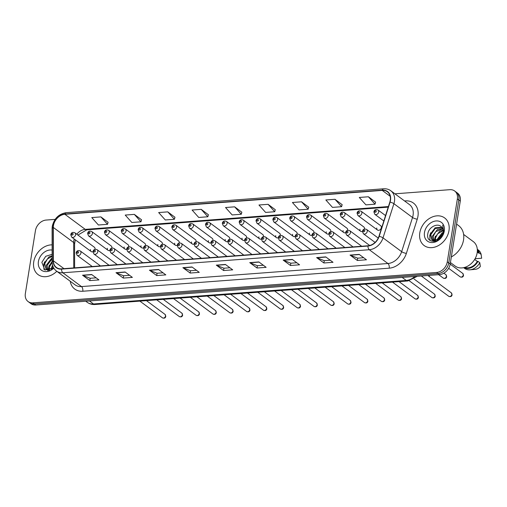 <?xml version="1.0" encoding="UTF-8"?>
<svg xmlns="http://www.w3.org/2000/svg" width="507" height="507" viewBox="0 0 507 507"><rect width="100%" height="100%" fill="white"/><g stroke="black" fill="none" stroke-linecap="round" stroke-linejoin="round"><path stroke-width="0.76" d="M107.307 248.278A2.687 2.085 -53.5 0 0 107.985 250.268A2.687 2.085 -53.5 0 0 109.823 250.452M111.838 248.081A2.687 2.085 -53.5 0 0 111.863 247.936A2.687 2.085 -53.5 0 0 111.185 245.946L91.716 231.534A2.687 2.085 126.5 0 1 92.394 233.518A2.687 2.085 126.5 0 1 90.842 235.799A2.687 2.085 126.5 0 1 88.516 235.85L87.591 233.467C88.091 231.306 89.466 230.666 91.716 231.534M124.145 247.01A2.687 2.085 -53.5 0 0 124.83 249A2.687 2.085 -53.5 0 0 126.668 249.184M128.683 246.814A2.687 2.085 -53.5 0 0 128.708 246.668A2.687 2.085 -53.5 0 0 128.024 244.678L108.555 230.267A2.687 2.085 126.5 0 1 109.239 232.25A2.687 2.085 126.5 0 1 107.68 234.532A2.687 2.085 126.5 0 1 105.361 234.583L104.429 232.2C104.93 230.045 106.305 229.398 108.555 230.267M140.99 245.743A2.687 2.085 -53.5 0 0 141.668 247.733A2.687 2.085 -53.5 0 0 143.506 247.917M145.522 245.546A2.687 2.085 -53.5 0 0 145.547 245.401A2.687 2.085 -53.5 0 0 144.869 243.417L125.4 228.999A2.687 2.085 126.5 0 1 126.078 230.983A2.687 2.085 126.5 0 1 124.519 233.264A2.687 2.085 126.5 0 1 122.2 233.315L121.268 230.932C121.769 228.777 123.144 228.131 125.4 228.999M157.829 244.475A2.687 2.085 -53.5 0 0 158.507 246.465A2.687 2.085 -53.5 0 0 160.351 246.649M162.36 244.279A2.687 2.085 -53.5 0 0 162.386 244.133A2.687 2.085 -53.5 0 0 161.708 242.15L142.239 227.732A2.687 2.085 126.5 0 1 142.917 229.715A2.687 2.085 126.5 0 1 141.364 231.997A2.687 2.085 126.5 0 1 139.038 232.048L138.113 229.665C138.614 227.51 139.989 226.863 142.239 227.732M174.668 243.208A2.687 2.085 -53.5 0 0 175.352 245.198A2.687 2.085 -53.5 0 0 177.19 245.382M179.205 243.011A2.687 2.085 -53.5 0 0 179.231 242.866A2.687 2.085 -53.5 0 0 178.546 240.882L159.078 226.464A2.687 2.085 126.5 0 1 159.762 228.448A2.687 2.085 126.5 0 1 158.203 230.729A2.687 2.085 126.5 0 1 155.883 230.78L154.952 228.397C155.453 226.242 156.828 225.596 159.078 226.464M191.513 241.94A2.687 2.085 -53.5 0 0 192.191 243.93A2.687 2.085 -53.5 0 0 194.029 244.114M196.044 241.744A2.687 2.085 -53.5 0 0 196.07 241.598A2.687 2.085 -53.5 0 0 195.391 239.615L175.923 225.197A2.687 2.085 126.5 0 1 176.601 227.18A2.687 2.085 126.5 0 1 175.042 229.462A2.687 2.085 126.5 0 1 172.722 229.513L171.791 227.13C172.291 224.975 173.673 224.328 175.923 225.197M208.352 240.679A2.687 2.085 -53.5 0 0 209.036 242.663A2.687 2.085 -53.5 0 0 210.874 242.847M212.883 240.476A2.687 2.085 -53.5 0 0 212.915 240.331A2.687 2.085 -53.5 0 0 212.23 238.347L192.761 223.929A2.687 2.085 126.5 0 1 193.44 225.919A2.687 2.085 126.5 0 1 191.887 228.201A2.687 2.085 126.5 0 1 189.561 228.245L188.636 225.862C189.136 223.707 190.512 223.061 192.761 223.929M225.19 239.412A2.687 2.085 -53.5 0 0 225.875 241.395A2.687 2.085 -53.5 0 0 227.713 241.579M229.728 239.209A2.687 2.085 -53.5 0 0 229.753 239.063A2.687 2.085 -53.5 0 0 229.069 237.08L209.6 222.662A2.687 2.085 126.5 0 1 210.285 224.652A2.687 2.085 126.5 0 1 208.726 226.933A2.687 2.085 126.5 0 1 206.406 226.978L205.474 224.595C205.975 222.44 207.35 221.793 209.6 222.662M242.035 238.144A2.687 2.085 -53.5 0 0 242.714 240.128A2.687 2.085 -53.5 0 0 244.551 240.312M246.567 237.941A2.687 2.085 -53.5 0 0 246.592 237.802A2.687 2.085 -53.5 0 0 245.914 235.812L226.445 221.394A2.687 2.085 126.5 0 1 227.123 223.384A2.687 2.085 126.5 0 1 225.564 225.666A2.687 2.085 126.5 0 1 223.245 225.71L222.313 223.327C222.82 221.172 224.195 220.526 226.445 221.394M258.874 236.877A2.687 2.085 -53.5 0 0 259.559 238.86A2.687 2.085 -53.5 0 0 261.397 239.044M263.406 236.674A2.687 2.085 -53.5 0 0 263.437 236.535A2.687 2.085 -53.5 0 0 262.753 234.545L243.284 220.127A2.687 2.085 126.5 0 1 243.962 222.117A2.687 2.085 126.5 0 1 242.409 224.398A2.687 2.085 126.5 0 1 240.084 224.443L239.158 222.06C239.659 219.905 241.034 219.258 243.284 220.127M275.713 235.609A2.687 2.085 -53.5 0 0 276.397 237.593A2.687 2.085 -53.5 0 0 278.235 237.777M280.251 235.406A2.687 2.085 -53.5 0 0 280.276 235.267A2.687 2.085 -53.5 0 0 279.598 233.277L260.123 218.859A2.687 2.085 126.5 0 1 260.807 220.849A2.687 2.085 126.5 0 1 259.248 223.131A2.687 2.085 126.5 0 1 256.929 223.181L255.997 220.792C256.498 218.637 257.873 217.991 260.123 218.859M292.558 234.342A2.687 2.085 -53.5 0 0 293.236 236.325A2.687 2.085 -53.5 0 0 295.074 236.509M297.089 234.139A2.687 2.085 -53.5 0 0 297.115 234A2.687 2.085 -53.5 0 0 296.437 232.01L276.968 217.592A2.687 2.085 126.5 0 1 277.646 219.582A2.687 2.085 126.5 0 1 276.093 221.863A2.687 2.085 126.5 0 1 273.767 221.914L272.836 219.525C273.343 217.37 274.718 216.723 276.968 217.592M309.397 233.074A2.687 2.085 -53.5 0 0 310.081 235.064A2.687 2.085 -53.5 0 0 311.919 235.242M313.928 232.871A2.687 2.085 -53.5 0 0 313.96 232.732A2.687 2.085 -53.5 0 0 313.275 230.742L293.807 216.324A2.687 2.085 126.5 0 1 294.491 218.314A2.687 2.085 126.5 0 1 292.932 220.596A2.687 2.085 126.5 0 1 290.612 220.646L289.681 218.257C290.181 216.102 291.557 215.456 293.807 216.324M326.242 231.807A2.687 2.085 -53.5 0 0 326.92 233.797A2.687 2.085 -53.5 0 0 328.758 233.974M330.773 231.61A2.687 2.085 -53.5 0 0 330.798 231.465A2.687 2.085 -53.5 0 0 330.12 229.475L310.645 215.057A2.687 2.085 126.5 0 1 311.33 217.047A2.687 2.085 126.5 0 1 309.771 219.328A2.687 2.085 126.5 0 1 307.451 219.379L306.52 216.99C307.02 214.835 308.395 214.195 310.645 215.057M343.081 230.539A2.687 2.085 -53.5 0 0 343.759 232.529A2.687 2.085 -53.5 0 0 345.597 232.713M347.612 230.343A2.687 2.085 -53.5 0 0 347.637 230.197A2.687 2.085 -53.5 0 0 346.959 228.207L327.49 213.789A2.687 2.085 126.5 0 1 328.168 215.779A2.687 2.085 126.5 0 1 326.616 218.061A2.687 2.085 126.5 0 1 324.29 218.111L323.365 215.722C323.865 213.567 325.241 212.927 327.49 213.789M359.919 229.272A2.687 2.085 -53.5 0 0 360.604 231.262A2.687 2.085 -53.5 0 0 362.442 231.446M364.457 229.075A2.687 2.085 -53.5 0 0 364.482 228.93A2.687 2.085 -53.5 0 0 363.798 226.94L344.329 212.522A2.687 2.085 126.5 0 1 345.014 214.512A2.687 2.085 126.5 0 1 343.454 216.793A2.687 2.085 126.5 0 1 341.135 216.844L340.203 214.455C340.704 212.3 342.079 211.66 344.329 212.522M376.764 228.004A2.687 2.085 -53.5 0 0 377.442 229.994A2.687 2.085 -53.5 0 0 379.762 229.944A2.687 2.085 -53.5 0 0 381.321 227.662A2.687 2.085 -53.5 0 0 380.643 225.672L361.174 211.254A2.687 2.085 126.5 0 1 361.852 213.244A2.687 2.085 126.5 0 1 360.293 215.526A2.687 2.085 126.5 0 1 357.974 215.576L357.042 213.187C357.543 211.032 358.918 210.392 361.174 211.254M90.468 249.545A2.687 2.085 -53.5 0 0 91.146 251.535A2.687 2.085 -53.5 0 0 92.984 251.719M94.999 249.349A2.687 2.085 -53.5 0 0 95.024 249.203A2.687 2.085 -53.5 0 0 94.346 247.213L74.871 232.802A2.687 2.085 126.5 0 1 75.556 234.785A2.687 2.085 126.5 0 1 73.997 237.067A2.687 2.085 126.5 0 1 71.677 237.118L70.746 234.735C71.246 232.574 72.621 231.933 74.871 232.802M117.06 264.66A2.687 2.085 -53.5 0 0 116.591 264.122L97.122 249.704A2.687 2.085 126.5 0 1 97.807 251.694A2.687 2.085 126.5 0 1 96.248 253.975A2.687 2.085 126.5 0 1 93.928 254.026L109.1 265.262M133.899 263.393A2.687 2.085 -53.5 0 0 133.436 262.854L113.961 248.443A2.687 2.085 126.5 0 1 114.645 250.426A2.687 2.085 126.5 0 1 113.086 252.708A2.687 2.085 126.5 0 1 110.767 252.759L125.939 263.995M150.744 262.125A2.687 2.085 -53.5 0 0 150.275 261.587L130.806 247.175A2.687 2.085 126.5 0 1 131.484 249.159A2.687 2.085 126.5 0 1 129.931 251.44A2.687 2.085 126.5 0 1 127.606 251.491L142.778 262.727M167.583 260.858A2.687 2.085 -53.5 0 0 167.114 260.319L147.645 245.908A2.687 2.085 126.5 0 1 148.329 247.891A2.687 2.085 126.5 0 1 146.77 250.173A2.687 2.085 126.5 0 1 144.451 250.224L159.623 261.46M184.421 259.59A2.687 2.085 -53.5 0 0 183.959 259.058L164.49 244.64A2.687 2.085 126.5 0 1 165.168 246.624A2.687 2.085 126.5 0 1 163.609 248.905A2.687 2.085 126.5 0 1 161.289 248.956L176.461 260.192M201.266 258.323A2.687 2.085 -53.5 0 0 200.797 257.79L181.329 243.373A2.687 2.085 126.5 0 1 182.007 245.356A2.687 2.085 126.5 0 1 180.454 247.638A2.687 2.085 126.5 0 1 178.128 247.689L193.3 258.925M218.105 257.055A2.687 2.085 -53.5 0 0 217.636 256.523L198.167 242.105A2.687 2.085 126.5 0 1 198.852 244.089A2.687 2.085 126.5 0 1 197.293 246.37A2.687 2.085 126.5 0 1 194.973 246.421L210.145 257.657M234.944 255.794A2.687 2.085 -53.5 0 0 234.481 255.255L215.012 240.838A2.687 2.085 126.5 0 1 215.69 242.821A2.687 2.085 126.5 0 1 214.131 245.103A2.687 2.085 126.5 0 1 211.812 245.154L226.984 256.39M251.789 254.527A2.687 2.085 -53.5 0 0 251.32 253.988L231.851 239.57A2.687 2.085 126.5 0 1 232.529 241.56A2.687 2.085 126.5 0 1 230.977 243.842A2.687 2.085 126.5 0 1 228.651 243.886L243.829 255.122M268.628 253.259A2.687 2.085 -53.5 0 0 268.159 252.72L248.69 238.303A2.687 2.085 126.5 0 1 249.374 240.293A2.687 2.085 126.5 0 1 247.815 242.574A2.687 2.085 126.5 0 1 245.496 242.619L260.668 253.855M285.473 251.992A2.687 2.085 -53.5 0 0 285.004 251.453L265.535 237.035A2.687 2.085 126.5 0 1 266.213 239.025A2.687 2.085 126.5 0 1 264.654 241.307A2.687 2.085 126.5 0 1 262.334 241.351L277.506 252.587M302.311 250.724A2.687 2.085 -53.5 0 0 301.842 250.185L282.374 235.768A2.687 2.085 126.5 0 1 283.058 237.758A2.687 2.085 126.5 0 1 281.499 240.039A2.687 2.085 126.5 0 1 279.173 240.084L294.352 251.32M319.15 249.457A2.687 2.085 -53.5 0 0 318.688 248.918L299.212 234.5A2.687 2.085 126.5 0 1 299.897 236.49A2.687 2.085 126.5 0 1 298.338 238.772A2.687 2.085 126.5 0 1 296.018 238.822L311.19 250.052M335.995 248.189A2.687 2.085 -53.5 0 0 335.526 247.65L316.057 233.233A2.687 2.085 126.5 0 1 316.736 235.223A2.687 2.085 126.5 0 1 315.183 237.504A2.687 2.085 126.5 0 1 312.857 237.555L328.029 248.785M352.834 246.922A2.687 2.085 -53.5 0 0 352.365 246.383L332.896 231.965A2.687 2.085 126.5 0 1 333.581 233.955A2.687 2.085 126.5 0 1 332.022 236.237A2.687 2.085 126.5 0 1 329.702 236.287L344.874 247.517M369.59 245.521A2.687 2.085 -53.5 0 0 369.21 245.115L349.735 230.698A2.687 2.085 126.5 0 1 350.419 232.688A2.687 2.085 126.5 0 1 348.86 234.969A2.687 2.085 126.5 0 1 346.541 235.02L361.713 246.256M100.221 265.928A2.687 2.085 -53.5 0 0 99.752 265.389L80.283 250.971A2.687 2.085 126.5 0 1 80.962 252.961A2.687 2.085 126.5 0 1 79.409 255.243A2.687 2.085 126.5 0 1 77.083 255.294L92.255 266.53M33.735 261.885A17.194 13.328 -53.5 0 0 38.088 274.61A17.194 13.328 -53.5 0 0 56.79 271.302A17.194 13.328 -53.5 0 1 38.088 274.61A17.194 13.328 -53.5 0 1 33.735 261.885A17.194 13.328 -53.5 0 1 52.113 244.856A17.194 13.328 -53.5 0 0 33.735 261.885M419.796 232.84A17.194 13.328 -53.5 0 0 424.156 245.559A17.194 13.328 -53.5 0 0 439.018 245.242A17.194 13.328 -53.5 0 0 448.98 230.641A17.194 13.328 -53.5 0 0 444.62 217.921A17.194 13.328 -53.5 0 0 429.765 218.238A17.194 13.328 -53.5 0 0 419.796 232.84A17.194 13.328 -53.5 0 0 424.156 245.559A17.194 13.328 -53.5 0 0 439.018 245.242A17.194 13.328 -53.5 0 0 448.98 230.641A17.194 13.328 -53.5 0 0 444.62 217.921A17.194 13.328 -53.5 0 0 429.765 218.238A17.194 13.328 -53.5 0 0 419.796 232.84M53.45 225.609A11.465 8.885 126.5 0 1 64.877 214.284L382.24 190.404A11.465 8.885 126.5 0 1 387.367 191.785A11.465 8.885 126.5 0 1 389.832 202.116L378.951 236.306A11.465 8.885 126.5 0 1 367.968 245.781L61.543 268.837A11.465 8.885 126.5 0 1 56.416 267.455A11.465 8.885 126.5 0 1 53.362 260.801L53.305 227.44A11.465 8.885 126.5 0 1 53.45 225.609M53.21 225.628A11.75 9.107 -53.5 0 0 53.058 227.504L53.115 260.864A11.75 9.107 -53.5 0 0 61.499 269.103L367.93 246.047A11.75 9.107 -53.5 0 0 379.185 236.332L390.06 202.147A11.75 9.107 -53.5 0 0 382.284 190.138L64.921 214.017A11.75 9.107 -53.5 0 0 53.21 225.628M55.136 219.379L46.137 220.057A10.748 8.327 -53.5 0 0 35.427 230.679L25.35 293.597A10.748 8.327 -53.5 0 0 28.075 301.545L30.984 303.706A10.748 8.327 -53.5 0 0 35.788 304.999L439.487 274.623A10.748 8.327 -53.5 0 0 450.197 264.001L460.274 201.089L458.822 200.012A10.748 8.327 -53.5 0 0 456.097 192.058A10.748 8.327 -53.5 0 1 458.822 200.012L448.746 262.924L458.822 200.012L457.365 198.934A10.748 8.327 -53.5 0 0 454.64 190.981A10.748 8.327 -53.5 0 0 449.836 189.681L394.928 193.813M439.487 274.623L438.029 273.546A10.748 8.327 -53.5 0 0 448.746 262.924A10.748 8.327 -53.5 0 1 438.029 273.546L34.337 303.921L438.029 273.546L436.578 272.468A10.748 8.327 -53.5 0 0 447.288 261.846L457.365 198.934M29.533 302.622A10.748 8.327 -53.5 0 0 34.337 303.921A10.748 8.327 -53.5 0 1 29.533 302.622M375.598 202.166L368.405 196.773L359.286 197.457L365.921 204.872L375.041 204.188L375.611 202.109M342.162 204.682L334.969 199.289L325.849 199.973L332.478 207.388L341.598 206.704L342.174 204.625M308.719 207.198L301.532 201.805L292.412 202.489L299.041 209.904L308.161 209.22L308.738 207.141M275.282 209.714L268.089 204.321L258.969 205.005L265.598 212.42L274.718 211.736L275.295 209.657M108.086 222.294L100.899 216.901L91.78 217.585L98.409 225L107.528 224.316L108.105 222.237M141.523 219.778L134.336 214.385L125.216 215.069L131.845 222.484L140.965 221.8L141.542 219.721M174.966 217.262L167.773 211.869L158.653 212.553L165.282 219.968L174.402 219.284L174.978 217.205M208.402 214.746L201.216 209.353L192.096 210.037L198.725 217.452L207.845 216.768L208.421 214.689M241.839 212.23L234.652 206.837L225.533 207.521L232.162 214.936L241.281 214.252L241.858 212.173M28.075 301.545A10.748 8.327 -53.5 0 0 32.879 302.844L436.578 272.468M292.305 259.419L299.58 264.812L290.46 265.497L283.185 260.11L292.305 259.419M325.741 256.903L333.017 262.296L323.897 262.981L316.622 257.594L325.741 256.903M359.178 254.387L366.46 259.78L357.34 260.465L350.058 255.078L359.178 254.387M191.988 266.967L199.264 272.36L190.144 273.045L182.869 267.658L191.988 266.967M158.545 269.483L165.827 274.876L156.707 275.561L149.426 270.174L158.545 269.483M125.109 271.999L132.384 277.392L123.264 278.077L115.989 272.69L125.109 271.999M91.666 274.515L98.947 279.908L89.828 280.593L82.546 275.206L91.666 274.515M258.862 261.935L266.143 267.328L257.024 268.013L249.742 262.626L258.862 261.935M225.425 264.451L232.7 269.844L223.581 270.529L216.305 265.142L225.425 264.451M223.581 270.529L223.955 268.216M229.899 267.766L223.91 268.222L216.565 265.288A2.865 1.508 -94.3 0 1 216.305 265.142M257.024 268.013L257.391 265.7M263.342 265.25L257.353 265.706L250.002 262.772A2.865 1.508 -94.3 0 1 249.742 262.626M89.828 280.593L90.195 278.28M96.146 277.83L90.157 278.286L82.806 275.352A2.865 1.508 -94.3 0 1 82.546 275.206M123.264 278.077L123.638 275.764M129.583 275.314L123.594 275.77L116.249 272.836A2.865 1.508 -94.3 0 1 115.989 272.69M156.707 275.561L157.075 273.248M163.026 272.798L157.031 273.254L149.685 270.32A2.865 1.508 -94.3 0 1 149.426 270.174M190.144 273.045L190.512 270.732M196.463 270.282L190.474 270.738L183.122 267.804A2.865 1.508 -94.3 0 1 182.869 267.658M357.34 260.465L357.708 258.152M363.658 257.702L357.669 258.158L350.318 255.224A2.865 1.508 -94.3 0 1 350.058 255.078M323.897 262.981L324.271 260.668M330.215 260.218L324.227 260.674L316.881 257.74A2.865 1.508 -94.3 0 1 316.622 257.594M290.46 265.497L290.828 263.184M296.779 262.734L290.79 263.19L283.438 260.256A2.865 1.508 -94.3 0 1 283.185 260.11M234.652 206.837L241.281 214.252M201.216 209.353L207.845 216.768M167.773 211.869L174.402 219.284M134.336 214.385L140.965 221.8M100.899 216.901L107.528 224.316M268.089 204.321L274.718 211.736M301.532 201.805L308.161 209.22M334.969 199.289L341.598 206.704M368.405 196.773L375.041 204.188M460.274 201.089A10.748 8.327 -53.5 0 0 457.555 193.135L454.64 190.981M50.954 269.407L52.551 265.148M48.805 269.895L48.792 266.739L52.145 261.333M49.616 271.004L49.369 267.164L52.151 262.265M47.956 270.58L47.385 269.997M47.164 269.692L46.479 265.028L51.34 258.57L52.139 258.164M47.544 269.794L47.056 265.453L52.139 258.881M53.565 267.715L52.665 268.45L46.181 269.255L44.166 263.317L49.027 256.859L52.132 255.794M49.483 270.32L45.858 269.04M46.162 269.242L44.743 263.741L47.436 258.95L52.139 256.333M51.676 268.875L52.823 266.036M52.126 250.078A11.68 9.05 -53.5 0 0 38.412 261.536A11.68 9.05 -53.5 0 0 42.791 270.992A11.68 9.05 -53.5 0 0 53.824 268.171M52.132 254.305L45.744 256.295L41.853 262.328L44.889 270.054L53.698 267.956M43.976 269.515L43.665 264.648L44.635 261.815M48.102 270.567L48.089 270.212M48.089 269.876L49.255 265.237M451.331 256.929A19.342 14.988 -53.5 0 0 463.544 239.938A19.342 14.988 -53.5 0 0 458.639 225.628L456.592 224.107M450.431 262.563L455.172 266.074A15.223 11.8 -53.5 0 0 468.329 265.795A15.223 11.8 -53.5 0 0 477.15 252.866A15.223 11.8 -53.5 0 0 473.291 241.598L463.62 234.437M437.021 240.356L437.167 239.399L442.028 232.947L443.105 232.421M434.873 240.844L434.854 237.688L439.715 231.236L443.093 230.14M435.684 241.953L435.431 238.119L437.68 233.778L443.156 230.634M434.017 241.528L433.453 240.952M433.232 240.648L432.547 235.977L437.402 229.525L442.592 228.505M433.605 240.743L433.124 236.408L435.792 231.636L442.75 228.872M440.76 237.428L443.08 232.567C443.403 230.311 442.915 228.486 441.616 227.092C437.978 222.459 429.049 226.908 427.921 233.277C425.037 244.697 441.952 243.531 443.815 232.048L442.706 225.19L443.492 232.041L440.76 237.428L438.732 239.405L431.926 239.988L430.234 234.266L435.095 227.814L441.781 227.269M443.403 232.808L443.156 234.133M435.551 241.269L431.926 239.988M432.23 240.198L430.811 234.697L435.215 228.524L442.009 227.548M437.737 239.824L442.966 233.176M424.479 232.485A11.68 9.05 -53.5 0 0 432.661 242.536A11.68 9.05 -53.5 0 0 444.303 230.996A11.68 9.05 -53.5 0 0 436.121 220.944A11.68 9.05 -53.5 0 0 424.479 232.485M464.837 267.36A10.748 8.327 -53.5 0 0 477.315 261.397L474.672 259.438M463.652 267.671L464.691 268.437A11.465 8.885 -53.5 0 0 469.926 269.813L475.249 269.344A7.168 5.552 -53.5 0 0 480.325 266.511L479.799 262.689L477.981 261.346L477.315 261.397M469.926 269.813A11.465 8.885 -53.5 0 0 479.799 262.689M463.753 267.645A11.465 8.885 -53.5 0 0 477.981 261.346M477.258 252.087L478.646 253.113A10.748 8.327 -53.5 0 0 477.347 250.471M475.084 258.728L481.65 258.234L481.13 254.413A11.465 8.885 -53.5 0 0 478.329 250.014L477.296 249.248M478.646 253.113L479.305 253.063A11.465 8.885 -53.5 0 0 477.302 249.349M479.305 253.063L481.13 254.413M430.037 240.47L429.733 235.603L430.703 232.77M434.163 241.522L434.15 241.167M434.157 240.831L435.323 236.192M64.877 214.284L85.258 229.373A11.465 8.885 -53.5 0 0 76.785 234.215M74.225 239.006A11.465 8.885 -53.5 0 0 73.832 240.698A11.465 8.885 -53.5 0 0 73.686 242.53L73.73 267.924M404.548 200.943L405.397 200.88A3.581 1.882 -94.3 0 1 405.264 201.475M405.397 200.88A17.91 13.879 126.5 0 1 417.945 216.293A17.91 13.879 126.5 0 1 417.255 219.182L406.373 253.373A17.91 13.879 126.5 0 1 389.218 268.184L82.787 291.24A17.91 13.879 126.5 0 1 70.219 281.239M390.06 202.147A3.581 0.913 17.6 0 1 393.901 203.694L412.533 217.49A14.329 11.103 -53.5 0 0 413.085 215.171A14.329 11.103 -53.5 0 0 409.453 204.575L390.821 190.778A14.329 11.103 126.5 0 1 393.901 203.694L383.019 237.878A14.329 11.103 126.5 0 1 369.292 249.723L62.862 272.779A3.581 1.882 -94.3 0 1 61.499 269.103M382.284 190.138A3.581 1.882 -94.3 0 1 383.615 188.788L66.252 212.661C58.812 213.935 54.154 218.473 52.272 226.293L52.088 228.575A3.581 1.565 -0.1 0 1 53.058 227.504M367.93 246.047A3.581 1.882 85.7 0 0 369.292 249.723L387.925 263.52A14.329 11.103 -53.5 0 0 401.652 251.675L412.533 217.49A3.581 0.913 -162.4 0 0 417.255 219.182M379.185 236.332A3.581 0.913 17.6 0 1 383.019 237.878L401.652 251.675A3.581 0.913 -162.4 0 0 406.373 253.373M52.088 228.575L52.145 261.942A3.581 1.565 -0.1 0 1 53.115 260.864M82.787 291.24A3.581 1.882 -94.3 0 0 81.494 286.575L62.862 272.779A14.329 11.103 126.5 0 1 56.461 271.049L75.093 284.852A14.329 11.103 -53.5 0 0 81.494 286.575L387.925 263.52A3.581 1.882 -94.3 0 1 389.218 268.184M66.252 212.661A3.581 1.882 85.7 0 0 64.921 214.017M32.879 302.844L35.788 304.999M447.288 261.846L450.197 264.001M382.24 190.404L390.187 196.285M388.419 206.558L85.258 229.373A6.445 3.384 -94.3 0 0 86.697 229.842L77.951 235.077M53.305 227.44L73.686 242.53A6.445 2.82 179.9 0 1 74.58 243.956L74.618 267.854M53.362 260.801L63.971 268.653M225.628 264.603L216.565 265.288M192.191 267.119L183.122 267.804M158.748 269.635L149.685 270.32M125.311 272.151L116.249 272.836M91.875 274.667L82.806 275.352M259.064 262.087L250.002 262.772M292.507 259.571L283.438 260.256M325.944 257.055L316.881 257.74M359.381 254.539L350.318 255.224M417.293 276.296L407.837 280.96L95.107 304.492C92.141 304.694 89.473 303.947 87.103 302.242A14.329 11.103 -53.5 0 0 93.51 303.972L89.447 300.962M95.107 304.492A7.168 3.764 -94.3 0 1 93.51 303.972L406.24 280.441L402.178 277.43M407.837 280.96A7.168 3.764 -94.3 0 1 406.24 280.441A14.329 11.103 -53.5 0 0 414.865 276.48M71.607 234.342A0.894 0.697 -53.5 0 0 73.128 234.228A0.894 0.697 -53.5 0 0 71.607 234.342M165.555 315.975A2.148 1.667 -53.5 0 0 165.009 314.384L165.802 316.368C165.44 318.054 164.319 318.542 162.449 317.838A2.148 1.667 -53.5 0 0 164.312 317.8A2.148 1.667 -53.5 0 0 165.555 315.975M78.534 252.404A0.894 0.697 -53.5 0 0 77.013 252.518A0.894 0.697 -53.5 0 0 78.534 252.404M88.446 233.074A0.894 0.697 -53.5 0 0 89.967 232.96A0.894 0.697 -53.5 0 0 88.446 233.074M105.285 231.807A0.894 0.697 -53.5 0 0 106.806 231.693A0.894 0.697 -53.5 0 0 105.285 231.807M122.13 230.539A0.894 0.697 -53.5 0 0 123.651 230.425A0.894 0.697 -53.5 0 0 122.13 230.539M138.969 229.272A0.894 0.697 -53.5 0 0 140.49 229.158A0.894 0.697 -53.5 0 0 138.969 229.272M182.393 314.708A2.148 1.667 -53.5 0 0 181.848 313.117L182.647 315.101C182.279 316.786 181.164 317.274 179.294 316.571A2.148 1.667 -53.5 0 0 181.151 316.533A2.148 1.667 -53.5 0 0 182.393 314.708M95.373 251.136A0.894 0.697 -53.5 0 0 93.852 251.25A0.894 0.697 -53.5 0 0 95.373 251.136M199.238 313.44A2.148 1.667 -53.5 0 0 198.693 311.849L199.485 313.833C199.118 315.519 198.003 316.013 196.133 315.303A2.148 1.667 -53.5 0 0 197.99 315.265A2.148 1.667 -53.5 0 0 199.238 313.44M112.218 249.869A0.894 0.697 -53.5 0 0 110.697 249.983A0.894 0.697 -53.5 0 0 112.218 249.869M216.077 312.173A2.148 1.667 -53.5 0 0 215.532 310.582L216.324 312.572C215.963 314.251 214.841 314.746 212.972 314.036A2.148 1.667 -53.5 0 0 214.835 313.998A2.148 1.667 -53.5 0 0 216.077 312.173M129.057 248.601A0.894 0.697 -53.5 0 0 127.536 248.715A0.894 0.697 -53.5 0 0 129.057 248.601M155.807 228.004A0.894 0.697 -53.5 0 0 157.328 227.89A0.894 0.697 -53.5 0 0 155.807 228.004M172.653 226.737A0.894 0.697 -53.5 0 0 174.174 226.623A0.894 0.697 -53.5 0 0 172.653 226.737M189.491 225.469A0.894 0.697 -53.5 0 0 191.012 225.355A0.894 0.697 -53.5 0 0 189.491 225.469M232.916 310.905A2.148 1.667 -53.5 0 0 232.377 309.314L233.169 311.304C232.802 312.984 231.686 313.478 229.817 312.768A2.148 1.667 -53.5 0 0 231.674 312.73A2.148 1.667 -53.5 0 0 232.916 310.905M145.896 247.334A0.894 0.697 -53.5 0 0 144.375 247.448A0.894 0.697 -53.5 0 0 145.896 247.334M249.761 309.638A2.148 1.667 -53.5 0 0 249.216 308.047L250.008 310.037C249.64 311.723 248.525 312.211 246.656 311.501A2.148 1.667 -53.5 0 0 248.512 311.463A2.148 1.667 -53.5 0 0 249.761 309.638M162.741 246.066A0.894 0.697 -53.5 0 0 161.22 246.18A0.894 0.697 -53.5 0 0 162.741 246.066M266.6 308.37A2.148 1.667 -53.5 0 0 266.055 306.779L266.847 308.769C266.486 310.455 265.37 310.943 263.501 310.233A2.148 1.667 -53.5 0 0 265.357 310.195A2.148 1.667 -53.5 0 0 266.6 308.37M179.579 244.799A0.894 0.697 -53.5 0 0 178.058 244.913A0.894 0.697 -53.5 0 0 179.579 244.799M206.336 224.202A0.894 0.697 -53.5 0 0 207.851 224.088A0.894 0.697 -53.5 0 0 206.336 224.202M223.175 222.934A0.894 0.697 -53.5 0 0 224.696 222.82A0.894 0.697 -53.5 0 0 223.175 222.934M240.014 221.667A0.894 0.697 -53.5 0 0 241.535 221.553A0.894 0.697 -53.5 0 0 240.014 221.667M256.859 220.406A0.894 0.697 -53.5 0 0 258.374 220.292A0.894 0.697 -53.5 0 0 256.859 220.406M273.698 219.138A0.894 0.697 -53.5 0 0 275.219 219.024A0.894 0.697 -53.5 0 0 273.698 219.138M283.445 307.103A2.148 1.667 -53.5 0 0 282.9 305.512L283.692 307.502C283.324 309.188 282.209 309.676 280.339 308.966A2.148 1.667 -53.5 0 0 282.196 308.928A2.148 1.667 -53.5 0 0 283.445 307.103M196.418 243.531A0.894 0.697 -53.5 0 0 194.903 243.645A0.894 0.697 -53.5 0 0 196.418 243.531M300.283 305.835A2.148 1.667 -53.5 0 0 299.738 304.244L300.531 306.234C300.169 307.92 299.048 308.408 297.178 307.698A2.148 1.667 -53.5 0 0 299.035 307.66A2.148 1.667 -53.5 0 0 300.283 305.835M213.263 242.264A0.894 0.697 -53.5 0 0 211.742 242.378A0.894 0.697 -53.5 0 0 213.263 242.264M317.122 304.568A2.148 1.667 -53.5 0 0 316.577 302.977L317.376 304.967C317.008 306.653 315.893 307.141 314.023 306.431A2.148 1.667 -53.5 0 0 315.88 306.393A2.148 1.667 -53.5 0 0 317.122 304.568M230.102 240.996A0.894 0.697 -53.5 0 0 228.581 241.11A0.894 0.697 -53.5 0 0 230.102 240.996M333.967 303.3A2.148 1.667 -53.5 0 0 333.422 301.709L334.214 303.699C333.847 305.385 332.731 305.873 330.862 305.163A2.148 1.667 -53.5 0 0 332.719 305.125A2.148 1.667 -53.5 0 0 333.967 303.3M246.941 239.729A0.894 0.697 -53.5 0 0 245.426 239.843A0.894 0.697 -53.5 0 0 246.941 239.729M350.806 302.033A2.148 1.667 -53.5 0 0 350.261 300.442L351.053 302.432C350.692 304.118 349.57 304.606 347.701 303.896A2.148 1.667 -53.5 0 0 349.557 303.858A2.148 1.667 -53.5 0 0 350.806 302.033M263.786 238.461A0.894 0.697 -53.5 0 0 262.265 238.575A0.894 0.697 -53.5 0 0 263.786 238.461M290.536 217.871A0.894 0.697 -53.5 0 0 292.057 217.757A0.894 0.697 -53.5 0 0 290.536 217.871M307.381 216.603A0.894 0.697 -53.5 0 0 308.902 216.489A0.894 0.697 -53.5 0 0 307.381 216.603M324.22 215.336A0.894 0.697 -53.5 0 0 325.741 215.222A0.894 0.697 -53.5 0 0 324.22 215.336M341.059 214.068A0.894 0.697 -53.5 0 0 342.58 213.954A0.894 0.697 -53.5 0 0 341.059 214.068M429.581 276.752A2.148 1.667 -53.5 0 0 429.055 275.935L428.415 275.459M445.9 274.667L446.692 276.651C446.382 278.324 445.266 278.818 443.34 278.121A2.148 1.667 -53.5 0 0 445.197 278.083A2.148 1.667 -53.5 0 0 446.445 276.258A2.148 1.667 -53.5 0 0 445.9 274.667L443.891 273.178M357.904 212.801A0.894 0.697 -53.5 0 0 359.425 212.687A0.894 0.697 -53.5 0 0 357.904 212.801M462.739 273.4L463.531 275.383C463.221 277.056 462.105 277.551 460.185 276.854A2.148 1.667 -53.5 0 0 462.042 276.816A2.148 1.667 -53.5 0 0 463.284 274.99A2.148 1.667 -53.5 0 0 462.739 273.4L450.184 264.103M378.691 211.977A2.687 2.085 126.5 0 1 377.138 214.258A2.687 2.085 126.5 0 1 374.812 214.309L373.887 211.926C374.388 209.765 375.763 209.125 378.013 209.993A2.687 2.085 126.5 0 1 378.691 211.977M374.743 211.533A0.894 0.697 -53.5 0 0 376.264 211.419A0.894 0.697 -53.5 0 0 374.743 211.533M367.645 300.765A2.148 1.667 -53.5 0 0 367.1 299.174L367.898 301.164C367.531 302.85 366.415 303.338 364.546 302.628A2.148 1.667 -53.5 0 0 366.403 302.59A2.148 1.667 -53.5 0 0 367.645 300.765M280.625 237.194A0.894 0.697 -53.5 0 0 279.103 237.308A0.894 0.697 -53.5 0 0 280.625 237.194M384.49 299.498A2.148 1.667 -53.5 0 0 383.945 297.907L384.737 299.897C384.369 301.583 383.254 302.071 381.384 301.367A2.148 1.667 -53.5 0 0 383.241 301.323A2.148 1.667 -53.5 0 0 384.49 299.498M297.463 235.926A0.894 0.697 -53.5 0 0 295.949 236.047A0.894 0.697 -53.5 0 0 297.463 235.926M401.329 298.23A2.148 1.667 -53.5 0 0 400.784 296.639L401.576 298.629C401.214 300.315 400.093 300.803 398.223 300.1A2.148 1.667 -53.5 0 0 400.086 300.055A2.148 1.667 -53.5 0 0 401.329 298.23M314.308 234.665A0.894 0.697 -53.5 0 0 312.787 234.779A0.894 0.697 -53.5 0 0 314.308 234.665M418.167 296.963A2.148 1.667 -53.5 0 0 417.622 295.378L418.421 297.362C418.053 299.048 416.938 299.536 415.068 298.832A2.148 1.667 -53.5 0 0 416.925 298.788A2.148 1.667 -53.5 0 0 418.167 296.963M331.147 233.397A0.894 0.697 -53.5 0 0 329.626 233.512A0.894 0.697 -53.5 0 0 331.147 233.397M435.012 295.695A2.148 1.667 -53.5 0 0 434.467 294.111L435.26 296.094C434.892 297.78 433.777 298.268 431.907 297.565A2.148 1.667 -53.5 0 0 433.764 297.52A2.148 1.667 -53.5 0 0 435.012 295.695M347.992 232.13A0.894 0.697 -53.5 0 0 346.471 232.244A0.894 0.697 -53.5 0 0 347.992 232.13M451.851 294.434A2.148 1.667 -53.5 0 0 451.306 292.843L452.098 294.827C451.737 296.513 450.615 297.001 448.746 296.297A2.148 1.667 -53.5 0 0 450.609 296.259A2.148 1.667 -53.5 0 0 451.851 294.434M378.254 238.075L366.58 229.43A2.687 2.085 126.5 0 1 367.258 231.42A2.687 2.085 126.5 0 1 365.705 233.702A2.687 2.085 126.5 0 1 363.38 233.752L375.085 242.416M364.831 230.862A0.894 0.697 -53.5 0 0 363.31 230.977A0.894 0.697 -53.5 0 0 364.831 230.862M52.145 261.942C52.215 265.833 53.647 268.868 56.461 271.049M390.821 190.778C388.736 189.263 386.334 188.598 383.615 188.788M74.58 243.956L75.315 239.811M388.229 207.154L86.697 229.842M87.103 302.242L85.753 301.24M91.146 251.535L71.677 237.118M165.009 314.384L146.441 300.632M80.283 250.971C78.034 250.109 76.658 250.75 76.151 252.904L77.083 255.294M162.449 317.838L139.881 301.126M107.985 250.268L88.516 235.85M124.83 249L105.361 234.583M141.668 247.733L122.2 233.315M158.507 246.465L139.038 232.048M181.848 313.117L163.279 299.364M97.122 249.704C94.872 248.842 93.497 249.482 92.996 251.637L93.928 254.026M179.294 316.571L156.72 299.859M198.693 311.849L180.118 298.097M113.961 248.443C111.711 247.574 110.336 248.215 109.835 250.376L110.767 252.759M196.133 315.303L173.565 298.591M215.532 310.582L196.963 296.829M130.806 247.175C128.556 246.307 127.181 246.947 126.68 249.108L127.606 251.491M212.972 314.036L190.404 297.324M175.352 245.198L155.883 230.78M192.191 243.93L172.722 229.513M209.036 242.663L189.561 228.245M232.377 309.314L213.802 295.562M147.645 245.908C145.395 245.039 144.02 245.686 143.519 247.841L144.451 250.224M229.817 312.768L207.243 296.056M249.216 308.047L230.641 294.294M164.49 244.64C162.234 243.772 160.858 244.418 160.358 246.573L161.289 248.956M246.656 311.501L224.088 294.789M266.055 306.779L247.486 293.027M181.329 243.373C179.079 242.504 177.703 243.151 177.203 245.306L178.128 247.689M263.501 310.233L240.926 293.521M225.875 241.395L206.406 226.978M242.714 240.128L223.245 225.71M259.559 238.86L240.084 224.443M276.397 237.593L256.929 223.181M293.236 236.325L273.767 221.914M282.9 305.512L264.324 291.759M198.167 242.105C195.917 241.237 194.542 241.883 194.042 244.038L194.973 246.421M280.339 308.966L257.765 292.254M299.738 304.244L281.163 290.492M215.012 240.838C212.763 239.969 211.381 240.616 210.88 242.771L211.812 245.154M297.178 307.698L274.61 290.986M316.577 302.977L298.008 289.224M231.851 239.57C229.601 238.702 228.226 239.348 227.725 241.503L228.651 243.886M314.023 306.431L291.449 289.719M333.422 301.709L314.847 287.957M248.69 238.303C246.44 237.434 245.065 238.081 244.564 240.236L245.496 242.619M330.862 305.163L308.288 288.451M350.261 300.442L331.692 286.689M265.535 237.035C263.285 236.167 261.91 236.813 261.403 238.968L262.334 241.351M347.701 303.896L325.133 287.184M310.081 235.064L290.612 220.646M326.92 233.797L307.451 219.379M343.759 232.529L324.29 218.111M360.604 231.262L341.135 216.844M429.055 275.935L429.759 276.885M443.34 278.121L438.701 274.686M377.442 229.994L357.974 215.576M460.185 276.854L448.644 268.311M383.831 220.982L374.812 214.309M385.548 215.57L378.013 209.993M367.1 299.174L348.531 285.422M282.374 235.768C280.124 234.899 278.749 235.546 278.248 237.701L279.173 240.084M364.546 302.628L341.972 285.916M383.945 297.907L365.37 284.154M299.212 234.5C296.963 233.632 295.587 234.278 295.087 236.433L296.018 238.822M381.384 301.367L358.817 284.649M400.784 296.639L382.215 282.887M316.057 233.233C313.808 232.364 312.432 233.011 311.925 235.166L312.857 237.555M398.223 300.1L375.655 283.381M417.622 295.378L399.053 281.626M332.896 231.965C330.646 231.097 329.271 231.743 328.77 233.898L329.702 236.287M415.068 298.832L392.494 282.114M434.467 294.111L413.997 278.951M349.735 230.698C347.485 229.836 346.11 230.476 345.609 232.631L346.541 235.02M431.907 297.565L409.244 280.777M451.306 292.843L427.883 275.497M366.58 229.43C364.33 228.568 362.955 229.208 362.454 231.363L363.38 233.752M448.746 296.297L421.33 275.992"/></g></svg>

